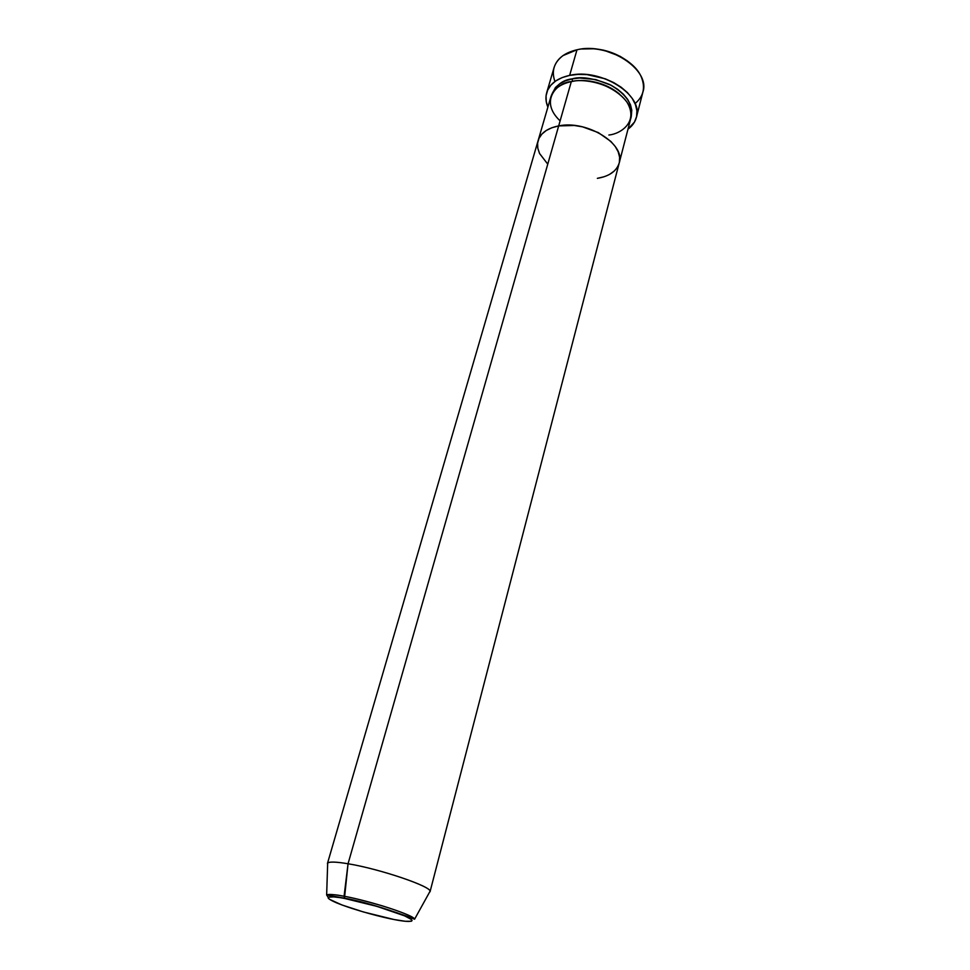 <?xml version="1.0" encoding="UTF-8"?>
<svg xmlns="http://www.w3.org/2000/svg" width="970" height="970" viewBox="0 0 970 970"><rect width="100%" height="100%" fill="white"/><g stroke="black" fill="none" stroke-linecap="round" stroke-linejoin="round"><path stroke-width="1.45" d="M636.405 117.322L642.94 91.944C650.7 69.67 608.299 41.868 576.992 49.773C600.551 44.123 633.883 58.455 641.364 77.151C645.608 87.736 643.498 96.539 635.035 103.56M628.633 61.898C614.677 51.568 599.048 47.275 581.782 48.985L594.816 48.755L603.57 50.161L620.145 56.333L627.275 60.855M551.287 95.654C555.495 85.518 562.43 79.928 572.094 78.885L572.53 81.383L572.094 78.885L579.575 78L595.689 79.552L611.124 85.251L617.781 89.398L623.37 94.175L627.663 99.389L630.5 104.833L631.797 110.265L630.924 117.588C633.895 105.269 626.802 94.235 609.657 84.511C593.264 78.121 580.739 76.242 572.094 78.885L565.413 80.825L559.787 83.747L555.434 87.506L551.287 95.654M619.224 162.924L630.633 118.958C637.46 99.51 599.327 74.957 571.318 81.601C557.871 82.038 538.471 100.565 560.114 120.862M430.049 891.709L429.419 892.412L430.049 891.272C430.91 886.265 379.282 868.805 348.048 863.761C380.446 868.987 433.626 887.283 430.049 891.709L619.199 162.984C625.905 144.142 586.971 119.771 558.671 125.918C547.419 128.198 540.569 133.096 538.107 140.638C540.569 133.096 547.419 128.198 558.671 125.918L574.325 125.469L582.606 126.864L598.332 132.599L610.857 141.426L615.283 146.555L618.217 151.866L619.6 157.176L619.381 162.245L619.6 157.176L618.217 151.866L615.283 146.555L610.857 141.426L598.332 132.599L582.606 126.864L574.325 125.469L558.671 125.918L571.318 81.601L558.671 125.918C586.971 119.771 625.905 144.142 619.199 162.984C616.629 171.169 609.342 176.285 597.35 178.347L603.995 176.782L597.35 178.347M554.937 81.504C551.263 71.137 553.955 62.492 563.024 55.581L576.992 49.773L569.645 75.381C601.145 67.803 644.068 95.496 636.381 117.382C635.144 122.038 632.343 125.967 627.978 129.168L634.477 122.062L636.562 116.655L636.902 110.786L635.471 104.663L632.294 98.528L627.481 92.647L621.188 87.251L613.683 82.571L605.256 78.8L587.068 74.617L578.071 74.375L569.645 75.381L576.992 49.773C564.601 52.695 556.974 58.6 554.1 67.463L546.74 92.55M609.73 174.297L614.325 170.962L609.73 174.297M327.642 864.379L327.46 863.445C328.321 861.542 335.183 861.639 348.048 863.761L558.671 125.918L551.918 127.725L546.255 130.489L541.89 134.09L538.968 138.37L537.598 143.16L537.804 148.264L539.55 153.478L547.25 163.493L539.55 153.478L537.804 148.264L537.598 143.16L538.968 138.37L541.89 134.09L546.255 130.489L551.918 127.725L558.671 125.918L348.048 863.761L344.071 896.256L344.859 898.511C354.28 900.051 385.757 907.92 404.66 915.886C421.235 923.367 404.975 921.827 394.099 919.536L394.414 919.596M547.892 107.1C545.783 102.117 545.395 97.315 546.704 92.683C549.529 83.953 557.18 78.194 569.645 75.381L562.127 77.588L555.798 80.898L550.911 85.142L547.638 90.161L546.074 95.739L546.243 101.644L547.892 107.112M608.869 135.024C620.085 134.078 639.121 122.293 626.947 102.117C612.397 82.183 581.563 78.376 571.318 81.601C560.187 84.075 553.361 89.204 550.839 96.976L538.144 140.529M572.518 81.395C581.309 79.2 602.891 80.11 619.406 93.969C602.891 80.11 581.309 79.2 572.518 81.395M430.049 891.272L414.578 919.22C412.25 916.262 401.422 911.788 382.083 905.774C364.635 900.742 351.964 897.565 344.071 896.256C370.698 901.033 414.905 915.522 414.578 919.22C408.709 916.771 369.946 902.464 344.471 898.208L348.048 863.761C336.154 861.784 329.363 861.554 327.678 863.07L326.647 895.007C328.103 893.976 333.91 894.388 344.071 896.256C335.584 894.522 329.776 894.11 326.647 895.007L328.2 897.311M394.099 919.536C384.617 917.862 355.663 910.648 336.541 902.84C319.057 895.31 333.413 896.135 344.859 898.511L376.881 906.356L404.66 915.886L411.195 919.366L412.08 920.53L411.353 921.245L405.302 921.282L394.099 919.536L363.532 911.994L342.022 904.998L329.448 899.287L328.127 898.014L328.393 897.177L333.753 896.886L344.471 898.196L326.647 895.007M538.107 140.638L327.46 863.445"/></g></svg>
